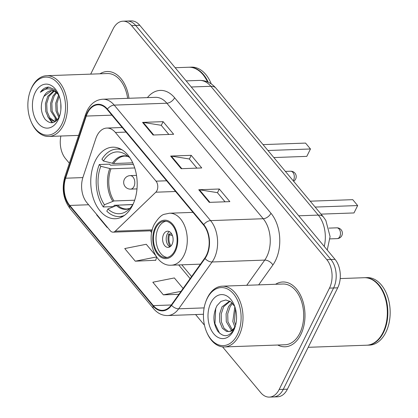 <?xml version="1.0" encoding="UTF-8"?>
<svg xmlns="http://www.w3.org/2000/svg" width="418" height="418" viewBox="0 0 418 418"><rect width="100%" height="100%" fill="white"/><g stroke="black" fill="none" stroke-linecap="round" stroke-linejoin="round"><path stroke-width="0.63" d="M97.013 135.683A20.263 13.13 -92.1 0 0 95.811 138.624L82.999 177.164A20.263 13.13 -92.1 0 0 86.881 202.688L110.242 230.689A6.756 4.379 -92.1 0 0 113.1 232.162A6.756 4.379 -92.1 0 0 115.263 231.175L155.809 192.207A6.756 4.379 -92.1 0 0 156.029 181.166L115.41 132.475A20.263 13.13 -92.1 0 0 106.825 128.065A20.263 13.13 -92.1 0 0 97.013 135.683M95.361 160.653A35.796 23.204 -92.1 0 0 93.512 198.863A35.796 23.204 -92.1 0 0 115.258 218.734A35.796 23.204 -92.1 0 0 132.584 205.269A35.796 23.204 -92.1 0 0 134.439 167.059A35.796 23.204 -92.1 0 0 112.693 147.188A35.796 23.204 -92.1 0 0 95.361 160.653M222.554 346.867L260.775 392.685A20.263 13.13 -92.1 0 0 269.364 397.1L277.589 396.807A20.263 13.13 -92.1 0 0 287.396 389.184L337.707 287.824A20.263 13.13 -92.1 0 0 335.037 259.359L139.795 25.315A20.263 13.13 -92.1 0 0 131.21 20.9L127.098 21.046A20.263 13.13 -92.1 0 1 135.683 25.461A20.263 13.13 -92.1 0 0 127.098 21.046L122.986 21.193A20.263 13.13 -92.1 0 0 113.173 28.816L90.68 74.132M269.364 397.1A20.263 13.13 -92.1 0 0 279.172 389.477L329.483 288.122A20.263 13.13 -92.1 0 0 326.813 259.656L330.925 259.505L135.683 25.461L330.925 259.505A20.263 13.13 -92.1 0 1 333.595 287.971A20.263 13.13 -92.1 0 0 330.925 259.505L335.037 259.359M279.172 389.477L283.284 389.33L333.595 287.971L283.284 389.33A20.263 13.13 -92.1 0 1 273.476 396.954A20.263 13.13 -92.1 0 0 283.284 389.33L287.396 389.184M277.745 345.022A32.421 21.015 -92.1 0 0 285.123 346.783A32.421 21.015 -92.1 0 0 300.819 334.588A32.421 21.015 -92.1 0 0 302.491 299.983A32.421 21.015 -92.1 0 0 282.798 281.983A32.421 21.015 -92.1 0 0 275.566 284.271A32.421 21.015 -92.1 0 1 282.798 281.983A32.421 21.015 -92.1 0 1 302.491 299.983A32.421 21.015 -92.1 0 1 300.819 334.588A32.421 21.015 -92.1 0 1 285.123 346.783A32.421 21.015 -92.1 0 1 277.745 345.022M87.566 112.933A21.616 14.008 87.9 0 1 98.031 104.803A21.616 14.008 87.9 0 1 107.191 109.511L203.545 225.02A21.616 14.008 87.9 0 1 204.768 258.11L171.338 304.931A21.616 14.008 87.9 0 1 162.503 310.328A21.616 14.008 87.9 0 1 153.338 305.626L69.764 205.437A21.616 14.008 87.9 0 1 65.626 178.209L86.28 116.068A21.616 14.008 87.9 0 1 87.566 112.933M87.289 112.594A22.154 14.358 -92.1 0 0 85.967 115.812L65.312 177.953A22.154 14.358 -92.1 0 0 69.555 205.86L153.129 306.044A22.154 14.358 -92.1 0 0 171.579 305.333L205.008 258.512A22.154 14.358 -92.1 0 0 203.754 224.597L107.4 109.088A22.154 14.358 -92.1 0 0 87.289 112.594M209.277 202.369L229.843 201.633L219.304 189.004L198.743 189.741L209.277 202.369M225.036 201.805L217.397 192.646L199.428 189.777A5.403 3.156 140.2 0 0 198.743 189.741M217.459 192.724L219.304 189.004M153.093 135.019L173.658 134.277L163.119 121.654L142.559 122.39L153.093 135.019M168.851 134.45L161.212 125.296L143.243 122.427A5.403 3.156 140.2 0 0 142.559 122.39M161.275 125.374L163.119 121.654M181.187 168.694L201.748 167.958L191.214 155.329L170.654 156.066L181.187 168.694M196.941 168.13L189.302 158.971L171.333 156.102A5.403 3.156 140.2 0 0 170.654 156.066M189.364 159.049L191.214 155.329M128.969 98.287A32.421 21.015 -92.1 0 0 107.222 71.509A32.421 21.015 -92.1 0 0 99.991 73.798A32.421 21.015 -92.1 0 1 107.222 71.509A32.421 21.015 -92.1 0 1 128.969 98.287M326.813 259.656L131.571 25.608A20.263 13.13 -92.1 0 0 122.986 21.193M60.876 136.028A20.263 13.13 -92.1 0 0 65.532 158.641L69.362 163.229M195.593 314.55L204.465 325.188M96.992 214.81L96.647 214.878L107.18 227.507L107.572 227.491M183.11 288.446L174.348 277.944L152.831 282.228L163.365 294.857L178.925 294.298M155.501 255.351L146.258 244.269L124.742 248.553L135.275 261.182L155.689 260.268M156.698 257.19L155.632 260.451M135.275 261.182L156.531 256.95M107.18 227.507L107.525 227.439M163.365 294.857L181.041 291.341M61.801 124.224A29.046 18.826 -92.1 0 0 57.966 83.422A29.046 18.826 -92.1 0 0 31.601 88.02A29.046 18.826 -92.1 0 0 30.143 91.458A29.046 18.826 -92.1 0 0 31.235 121.936A29.046 18.826 -92.1 0 0 61.801 124.224M31.235 121.936L31.543 122.636A30.394 19.698 -92.1 0 0 48.817 136.461A30.394 19.698 -92.1 0 0 63.531 125.029A30.394 19.698 -92.1 0 0 65.103 92.587A30.394 19.698 -92.1 0 0 46.638 75.71A30.394 19.698 -92.1 0 0 31.925 87.143A30.394 19.698 -92.1 0 0 30.399 90.737L30.143 91.458M127.642 98.334A30.394 19.698 -92.1 0 0 107.295 73.537L46.638 75.71M207.516 81.876A33.774 21.888 -92.1 0 0 188.649 67.241L175.173 67.721M208.169 82.158A33.774 21.888 -92.1 0 0 189.166 67.22A33.774 21.888 -92.1 0 0 188.91 67.23M211.257 83.893A33.774 21.888 -92.1 0 0 191.481 67.136L189.166 67.22M60.887 109.385L60.809 103.345M58.881 117.562L56.022 111.042L55.714 103.173L58.598 94.99M59.445 116.47L57.308 110.995L56.979 103.277L59.204 96.093M56.806 120.347L50.881 111.225L50.573 103.356L52.898 96.098L56.012 92.305M57.276 119.841L52.166 111.178L51.858 103.309L54.183 96.051L56.644 92.833M56.534 120.609L54.397 121.126L52.82 120.954L48.488 117.782L45.74 111.407L45.431 103.544L47.757 96.286L53.504 90.983M56.022 121.058L54.397 121.126M55.035 121.063L54.105 120.906L49.773 117.735L47.025 111.36L46.717 103.497L49.042 96.239L54.126 91.208M58.854 95.158L54.413 89.436L48.822 87.122C45.525 87.132 42.704 88.846 40.358 92.273C46.314 87.2 52.114 87.775 57.762 94.003A15.267 9.896 -92.1 0 0 51.294 90.68A15.267 9.896 -92.1 0 0 43.9 96.422L51.639 90.675M57.762 94.003L59.001 95.539M35.253 92.399A22.023 14.275 -92.1 0 0 38.158 123.336A22.023 14.275 -92.1 0 0 58.149 119.846A22.023 14.275 -92.1 0 0 59.257 117.244A22.023 14.275 -92.1 0 0 58.426 94.134A22.023 14.275 -92.1 0 0 35.253 92.399M43.9 96.422C40.091 104.709 40.489 112.327 45.092 119.282C50.353 124.59 55.077 123.78 59.262 116.847M48.822 87.122L48.378 87.127M40.358 92.273L48.676 87.122M41.419 109.641L41.283 107.839M52.658 122.667L49.658 119.114M56.106 120.786L54.795 118.931M52.088 122.751L47.767 116.695M132.961 204.496L117.5 205.16L107.912 208.953A30.937 20.048 -92.1 0 0 127.056 210.907A30.937 20.048 -92.1 0 0 132.762 204.616L132.851 204.726M113.529 206.607L103.293 206.973A33.774 21.888 -92.1 0 1 99.306 164.509L100.79 166.291A30.937 20.048 -92.1 0 0 104.401 204.742L113.989 200.953L134.669 200.212M134.732 167.952L110.969 168.804L100.79 166.291M132.772 204.611L114.234 205.275L113.586 206.581M99.306 164.509L109.589 164.143L110.472 165.199L133.426 164.379M107.912 208.953L106.804 211.184A33.774 21.888 -92.1 0 0 119.297 216.566A33.774 21.888 -92.1 0 0 124.397 215.437M104.401 204.742L103.293 206.973M122.046 149.822A33.774 21.888 -92.1 0 0 116.878 149.064A33.774 21.888 -92.1 0 0 101.929 159.232L103.413 161.008L113.591 163.527L132.752 162.837M128.629 155.94L128.263 156.677A30.937 20.048 -92.1 0 0 125.024 154.153A30.937 20.048 -92.1 0 0 103.413 161.008M129.81 157.586L128.263 156.677M273.832 157.555L306.796 156.369L310.469 148.98L305.553 143.087L263.037 144.612M310.469 148.98L267.954 150.506M237.377 334.698A29.046 18.826 -92.1 0 0 233.542 293.896A29.046 18.826 -92.1 0 0 207.176 298.494A29.046 18.826 -92.1 0 0 205.719 301.932A29.046 18.826 -92.1 0 0 206.811 332.409A29.046 18.826 -92.1 0 0 237.377 334.698M206.811 332.409L207.119 333.109A30.394 19.698 -92.1 0 0 224.393 346.935A30.394 19.698 -92.1 0 0 239.106 335.502A30.394 19.698 -92.1 0 0 240.679 303.06A30.394 19.698 -92.1 0 0 222.214 286.184A30.394 19.698 -92.1 0 0 207.5 297.616A30.394 19.698 -92.1 0 0 205.975 301.211L205.719 301.932M224.393 346.935L285.05 344.761A30.394 19.698 -92.1 0 0 299.763 333.329A30.394 19.698 -92.1 0 0 301.336 300.882A30.394 19.698 -92.1 0 0 282.871 284.01L222.214 286.184M308.181 347.311L366.649 345.211A33.774 21.888 -92.1 0 0 382.992 332.509A33.774 21.888 -92.1 0 0 384.691 328.517A33.774 21.888 -92.1 0 0 383.416 293.075A33.774 21.888 -92.1 0 0 364.224 277.714L340.2 278.576M384.722 328.428A33.435 21.668 -92.1 0 0 384.753 328.334A33.435 21.668 -92.1 0 0 383.494 293.248A33.435 21.668 -92.1 0 0 383.458 293.159M366.905 345.2A33.774 21.888 -92.1 0 0 367.161 345.195A33.774 21.888 -92.1 0 0 383.51 332.493A33.774 21.888 -92.1 0 0 385.255 296.446A33.774 21.888 -92.1 0 0 364.742 277.693A33.774 21.888 -92.1 0 0 364.486 277.704M367.161 345.195L369.475 345.111A33.774 21.888 -92.1 0 0 385.824 332.409A33.774 21.888 -92.1 0 0 387.57 296.362A33.774 21.888 -92.1 0 0 367.056 277.609L364.742 277.693M234.832 326.892L232.816 321.468L234.843 306.744M235.611 325.147L234.451 321.411L235.48 308.85M231.462 330.534L226.29 321.703L226.096 313.834L228.536 306.572L231.859 302.674M232.309 329.917L227.92 321.646L227.726 313.772L230.172 306.514L232.575 303.4M229.701 301.075L222.01 306.807L219.565 314.064L219.758 321.938L222.392 328.313L226.608 331.495L229.743 331.354C232.047 330.57 233.918 328.762 235.355 325.93L235.47 325.695M228.954 331.568L228.244 331.432L224.022 328.255L221.394 321.881L221.2 314.007L223.64 306.749L230.041 301.274M234.733 306.436L230.726 301.739L225.835 299.983L220.944 301.409L216.952 305.72C212.626 314.879 212.94 323.422 217.898 331.359C223.567 337.582 228.86 337.07 233.772 329.823L234.911 327.44M210.829 302.872A22.023 14.275 -92.1 0 0 213.734 333.81A22.023 14.275 -92.1 0 0 233.725 330.319A22.023 14.275 -92.1 0 0 234.832 327.717A22.023 14.275 -92.1 0 0 234.002 304.607A22.023 14.275 -92.1 0 0 210.829 302.872M235.235 326.5L234.806 327.409C233.416 330.048 231.729 331.364 229.743 331.354M219.565 333.235L214.951 323.704L215.74 308.15M155.799 228.024A18.235 11.819 -92.1 0 0 154.859 247.487A18.235 11.819 -92.1 0 0 165.936 257.613A18.235 11.819 -92.1 0 0 174.761 250.753A18.235 11.819 -92.1 0 0 175.706 231.29A18.235 11.819 -92.1 0 0 164.629 221.164A18.235 11.819 -92.1 0 0 155.799 228.024M165.92 221.226A18.235 11.819 -92.1 0 0 158.37 227.93A18.235 11.819 -92.1 0 0 157.137 246.495A18.235 11.819 -92.1 0 0 167.216 257.462M321.029 214.126L353.994 212.945L357.662 205.557L352.745 199.663L310.234 201.189M357.662 205.557L315.151 207.077M163.637 234.247A8.104 5.251 -92.1 0 0 163.219 242.9A8.104 5.251 -92.1 0 0 168.141 247.399A8.104 5.251 -92.1 0 0 172.064 244.347A8.104 5.251 -92.1 0 0 172.488 235.695A8.104 5.251 -92.1 0 0 167.561 231.196A8.104 5.251 -92.1 0 0 163.637 234.247M169.379 231.624A8.104 5.251 -92.1 0 0 167.237 234.117A8.104 5.251 -92.1 0 0 169.922 246.839M170.225 246.641A10.805 7.007 87.9 0 1 168.741 234.007L171.662 233.902M170.999 245.936A9.457 6.129 87.9 0 1 169.462 234.864L168.741 234.007M172.415 235.501L169.462 234.864M115.263 231.175L152.277 229.848M155.809 192.207L175.581 191.496M156.029 181.166L166.646 180.785M115.41 132.475L126.032 132.093M324.243 246.421A27.018 17.509 -92.1 0 0 318.297 215.103L210.844 86.291A27.018 17.509 -92.1 0 0 199.396 80.408C205.844 80.287 211.372 82.884 215.975 88.198L323.427 217.005A13.507 7.89 -39.8 0 0 318.297 215.103L298.703 215.803M191.251 86.991L210.844 86.291A13.507 7.89 -39.8 0 1 215.975 88.198M139.795 25.315L131.571 25.608M337.707 287.824L329.483 288.122M147.423 97.624A33.774 21.888 87.9 0 1 174.619 97.76L270.974 213.269A6.756 3.945 -39.8 0 1 263.215 218.729L166.86 103.22A27.018 17.509 -92.1 0 0 155.407 97.337L102.771 99.223A27.018 17.509 87.9 0 1 114.218 105.111A6.756 3.945 140.2 0 0 107.4 109.088M270.974 213.269A33.774 21.888 87.9 0 1 275.431 260.707A33.774 21.888 87.9 0 1 272.891 264.97L258.674 284.877M205.008 258.512A6.756 3.934 35.5 0 0 212.109 261.981L264.746 260.095A27.018 17.509 -92.1 0 0 266.778 256.683A27.018 17.509 -92.1 0 0 263.215 218.729L210.578 220.615A27.018 17.509 87.9 0 1 212.109 261.981L178.674 308.803A27.018 17.509 87.9 0 1 167.628 315.553L203.456 314.268M102.771 99.223C96.02 99.719 90.816 103.507 87.153 110.592L85.591 114.407A6.756 2.565 18.4 0 0 85.967 115.812M85.591 114.407L64.936 176.548C61.53 188.602 63.233 199.261 70.036 208.53A6.756 3.945 -39.8 0 1 69.555 205.86M153.129 306.044A6.756 3.945 140.2 0 0 153.615 308.719C157.56 313.354 162.236 315.632 167.628 315.553M171.579 305.333A6.756 3.934 35.5 0 0 178.674 308.803L204.13 307.888M64.936 176.548A6.756 2.565 18.4 0 0 65.312 177.953M203.754 224.597A6.756 3.945 -39.8 0 1 210.578 220.615L114.218 105.111L166.86 103.22A6.756 3.945 -39.8 0 0 174.619 97.76M246.745 285.306L264.746 260.095A6.756 3.934 -144.5 0 1 272.891 264.97M153.338 305.626L171.302 304.978M86.28 116.068L111.899 115.154M65.626 178.209L82.863 177.593M69.764 205.437L88.611 204.757M150.245 230.83L151.692 232.565M178.69 264.928L190.117 278.628M181.82 168.668L171.333 156.102M153.725 134.993L143.243 122.427M209.909 202.343L199.428 189.777M117.5 205.16A26.475 17.159 -92.1 0 0 126.884 208.995L129.909 208.373M110.969 168.804A26.475 17.159 -92.1 0 0 113.989 200.953M116.288 205.452A26.794 17.368 -92.1 0 0 129.82 208.467M109.72 168.647A26.794 17.368 -92.1 0 0 112.776 201.241M127.955 156.384A26.794 17.368 -92.1 0 0 112.337 163.365M128.044 156.473L124.982 156.071A26.475 17.159 -92.1 0 0 113.591 163.527M285.389 171.406L290.615 171.218A5.403 3.501 87.9 0 1 292.903 172.399A5.403 3.501 87.9 0 1 293.614 179.986A5.403 3.501 87.9 0 1 293.164 180.728M136.503 175.393L130.181 175.623A6.756 4.379 87.9 0 1 133.044 177.091A6.756 4.379 87.9 0 1 133.938 186.58A6.756 4.379 87.9 0 1 130.667 189.124L136.989 188.894M175.288 251.385A19.249 12.477 -92.1 0 0 172.749 224.346A19.249 12.477 -92.1 0 0 155.277 227.392A19.249 12.477 -92.1 0 0 157.816 254.437A19.249 12.477 -92.1 0 0 175.288 251.385M193.001 212.375L169.489 213.217A26.005 16.856 87.9 0 1 185.289 227.653A26.005 16.856 87.9 0 1 183.941 255.414A26.005 16.856 87.9 0 1 171.354 265.195L200.457 264.15M339.782 236.598A5.403 3.501 87.9 0 1 337.164 238.631A5.403 5.403 0 0 0 341.125 229.769A5.403 5.403 0 0 0 336.777 227.831A5.403 3.501 87.9 0 1 339.071 229.007A5.403 3.501 87.9 0 1 339.782 236.598M113.1 232.162L152.053 230.767M106.825 128.065L122.208 127.511M199.396 80.408L186.151 80.883M327.242 250.011L330.084 236.578L325.836 220.422L323.427 217.005M70.036 208.53L153.615 308.719M181.783 264.819L191.59 276.57M78.615 135.39L48.817 136.461M122.876 216.435L119.297 216.566M120.457 148.933L116.878 149.064M293.598 181.245A5.403 5.403 0 0 0 290.615 171.218M130.181 175.623A6.756 6.756 0 0 0 125.238 186.7A6.756 6.756 0 0 0 130.667 189.124M169.489 213.217L164.593 214.23C161.651 214.695 158.244 218.018 154.362 224.205C145.668 240.261 155.543 266.627 171.354 265.195M329.003 228.113L336.777 227.831M330.011 238.887L337.164 238.631"/></g></svg>
